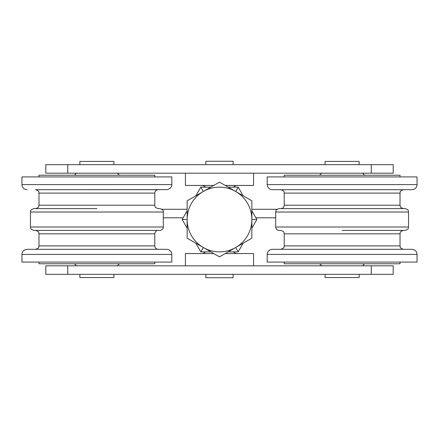 <?xml version="1.0" encoding="UTF-8"?>
<svg xmlns="http://www.w3.org/2000/svg" width="439" height="439" viewBox="0 0 439 439"><rect width="100%" height="100%" fill="white"/><g stroke="black" fill="none" stroke-linecap="round" stroke-linejoin="round"><path stroke-width="0.66" d="M371.273 274.337L393.207 274.337L393.207 265.82L45.793 265.82L45.793 274.337L371.273 274.337L371.273 265.82M67.727 274.337L67.727 265.82M67.727 164.663L45.793 164.663L45.793 173.18L393.207 173.18L393.207 164.663L67.727 164.663L67.727 173.18M371.273 164.663L371.273 173.18M79.854 274.337L79.854 277.574L113.915 277.574L113.915 274.337M79.854 164.663L79.854 161.426L113.915 161.426L113.915 164.663M325.085 274.337L325.085 277.574L359.146 277.574L359.146 274.337M325.085 164.663L325.085 161.426L359.146 161.426L359.146 164.663M183.118 217.799L163.303 217.799M161.92 209.282L187.14 209.282M275.697 217.799L255.877 217.799M251.854 209.282L277.08 209.282M235.677 247.525L219.5 256.864L203.323 247.525A32.36 32.36 0 0 0 251.854 219.5L251.854 238.179L235.677 247.525L238.179 251.86L243.184 243.19M187.14 238.179L187.14 219.5A32.36 32.36 0 0 0 203.323 247.525L187.14 238.179M187.14 200.821L203.323 191.475A32.36 32.36 0 0 0 187.14 219.5L187.14 200.821M235.677 191.475L251.854 200.821L251.854 219.5A32.36 32.36 0 0 0 203.323 191.475L219.5 182.136L235.677 191.475L238.179 187.14L228.17 187.14M225.218 253.561L253.561 253.561L253.561 265.82M185.439 265.82L185.439 253.561L213.777 253.561M205.875 274.337L205.875 277.744L233.125 277.744L233.125 274.337M253.561 173.18L253.561 185.439L225.218 185.439M213.777 185.439L185.439 185.439L185.439 173.18M205.875 164.663L205.875 161.256L233.125 161.256L233.125 164.663M195.81 243.19L200.821 251.86L210.83 251.86M228.17 251.86L238.179 251.86M251.854 228.17L256.864 219.5L251.854 210.83M210.83 187.14L200.821 187.14L195.81 195.81M187.14 210.83L182.136 219.5L187.14 228.17M187.14 219.5L182.136 219.5M203.323 247.525L200.821 251.86M203.323 191.475L200.821 187.14M251.854 219.5L256.864 219.5M243.184 195.81L238.179 187.14M163.303 212.021L163.303 227.007L30.467 227.007L30.467 212.021L163.303 212.021C163.912 210.874 162.776 209.738 159.895 208.613L158.194 208.613C153.535 206.994 155.439 206.215 154.786 205.205L38.978 205.205C38.325 206.215 40.229 206.994 35.575 208.613M96.882 208.613L33.869 208.613C29.188 210.265 31.114 211.038 30.467 212.021M38.978 205.205L38.978 193.105L154.786 193.105L154.786 205.205M30.467 227.007C31.12 228.011 29.215 228.79 33.869 230.409L159.895 230.409C161.964 230.212 163.099 229.076 163.303 227.007M154.786 245.895L38.978 245.895L38.978 233.817L154.786 233.817L154.786 245.895C154.989 247.964 156.125 249.1 158.194 249.303M38.978 262.078L38.978 263.779L154.786 263.779L154.786 262.078M38.978 176.922L38.978 175.221L154.786 175.221L154.786 176.922M21.95 254.411L21.95 262.078L171.814 262.078L171.814 254.411C171.512 251.311 169.811 249.604 166.705 249.303L27.059 249.303C23.953 249.604 22.252 251.311 21.95 254.411L171.814 254.411M38.978 193.105C38.33 192.123 40.256 191.349 35.575 189.697L158.194 189.697C156.125 189.9 154.989 191.036 154.786 193.105M35.575 189.697L167.544 189.626C172.351 188.007 171.896 184.155 171.814 184.589L171.814 176.922L21.95 176.922L21.95 184.589L171.814 184.589M408.533 212.021C407.88 211.011 409.785 210.232 405.131 208.613L279.105 208.613C274.463 210.221 276.356 210.994 275.697 212.021L408.533 212.021L408.533 227.007L275.697 227.007L275.697 212.021M284.214 205.205L284.214 193.105L400.022 193.105L400.022 205.205L284.214 205.205C284.011 207.274 282.875 208.41 280.806 208.613M275.697 227.007C275.901 229.076 277.036 230.212 279.105 230.409L280.806 230.409C285.564 232.094 283.479 232.725 284.214 233.817L400.022 233.817L400.022 245.895C400.708 246.921 398.694 247.623 403.425 249.303M342.118 230.409L405.131 230.409C409.785 228.79 407.88 228.011 408.533 227.007M284.214 262.078L284.214 263.779L400.022 263.779L400.022 262.078M284.214 176.922L284.214 175.221L400.022 175.221L400.022 176.922M267.186 254.411L267.186 262.078L417.05 262.078L417.05 254.411C416.748 251.311 415.047 249.604 411.941 249.303L272.295 249.303C269.189 249.604 267.488 251.311 267.186 254.411L417.05 254.411M400.022 193.105C400.675 192.095 398.771 191.316 403.425 189.697L383.247 189.697M300.989 189.697L280.806 189.697C285.465 191.316 283.561 192.095 284.214 193.105M267.186 184.589C267.488 187.689 269.189 189.396 272.295 189.697L411.941 189.697C415.047 189.396 416.748 187.689 417.05 184.589L417.05 176.922L267.186 176.922L267.186 184.589L417.05 184.589M284.214 233.817L284.214 245.895L400.022 245.895M117.317 265.82L119.364 263.779M76.446 265.82L74.405 263.779M76.446 173.18L74.405 175.221M117.317 173.18L119.364 175.221M362.554 265.82L364.595 263.779M321.683 265.82L319.636 263.779M321.683 173.18L319.636 175.221M362.554 173.18L364.595 175.221M205.759 251.86L202.813 253.561M233.241 251.86L236.187 253.561M205.759 187.14L202.813 185.439M233.241 187.14L236.187 185.439M154.786 233.817C155.346 231.424 156.482 230.288 158.194 230.409M38.978 233.817C38.33 232.824 40.245 232.044 35.575 230.409M38.978 245.895C38.292 246.921 40.306 247.623 35.575 249.303M21.95 184.589C22.252 187.689 23.953 189.396 27.059 189.697M400.022 205.205C400.67 206.198 398.755 206.978 403.425 208.613M400.022 233.817C400.708 232.813 398.683 232.105 403.425 230.409M284.214 245.895C283.429 246.822 285.871 247.283 280.806 249.303"/></g></svg>
